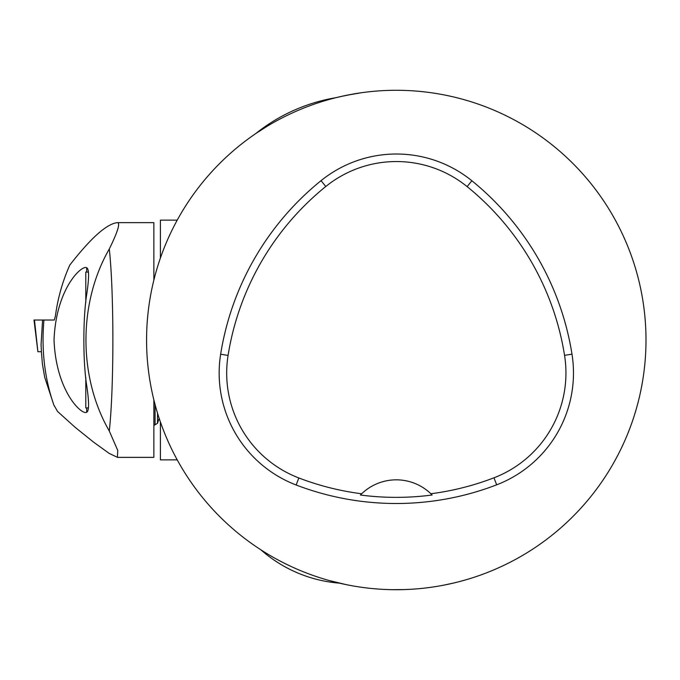 <?xml version="1.0" encoding="UTF-8"?>
<svg xmlns="http://www.w3.org/2000/svg" width="680" height="680" viewBox="0 0 680 680"><rect width="100%" height="100%" fill="white"/><g stroke="black" fill="none" stroke-linecap="round" stroke-linejoin="round"><path stroke-width="1.02" d="M160.404 421.949L160.404 459.867L177.216 459.867M177.216 220.133L160.404 220.133L160.404 258.051M329.12 580.508L346.664 584.74M146.574 340A249.713 249.713 0 0 1 521.144 123.743A249.713 249.713 0 0 1 521.144 556.257A249.713 249.713 0 0 1 146.574 340M255.858 133.484A174.803 174.803 0 0 1 336.065 97.656L345.406 95.514M350.574 94.495L340.85 96.517M450.959 583.652L447.091 584.494M418.803 588.693L416.296 588.914M411.12 589.271L406.402 589.509M401.99 589.645L396.678 589.713M393.924 589.704L392.513 589.688M392.046 589.679L404.736 589.568M443.538 585.2L454.469 582.845M267.147 126.268L255.875 133.476M340.875 96.509L354.238 93.831M361.225 92.752L346.128 95.378M220.643 354.229A279.684 279.684 0 0 1 321.062 180.65A119.867 119.867 0 0 1 471.869 180.761A279.684 279.684 0 0 1 571.99 354.161A119.867 119.867 0 0 1 496.672 484.823A279.684 279.684 0 0 1 296.149 484.993A119.867 119.867 0 0 1 220.643 354.229L228.08 355.411A272.153 272.153 0 0 1 325.788 186.507A112.336 112.336 0 0 1 467.126 186.609A272.153 272.153 0 0 1 564.553 355.342A112.336 112.336 0 0 1 493.969 477.802A272.153 272.153 0 0 1 430.874 493.748L432.115 494.998A49.946 49.946 0 0 0 431.069 493.943M228.08 355.411A112.336 112.336 0 0 0 298.834 477.963A272.153 272.153 0 0 0 361.675 493.773L360.434 495.014A273.547 273.547 0 0 0 432.115 494.998M361.675 493.773A49.946 49.946 0 0 1 430.874 493.748M361.479 493.96A49.946 49.946 0 0 0 360.434 495.014M41.404 351.738L37.893 351.738L34 320.025L42.568 320.025L41.081 344.573L41.404 351.688M153.867 280.092L153.867 222.632L117.495 222.632C106.862 223.686 90.959 237.847 69.785 265.106C62.552 281.308 57.766 298.282 55.411 316.03L54.289 320.025L42.568 320.025M41.412 351.781L42.398 363.97L44.684 377.204L53.831 404.974L57.596 411.502L75.106 427.295L93.653 442.195L109.123 453.364L117.385 457.317L117.768 450.475L109.284 431.001C114.07 387.872 114.07 292.111 109.284 248.999C117.648 231.965 120.385 223.176 117.495 222.632M37.901 351.738L34.467 320.025L43.945 320.025C41.293 349.936 44.583 378.25 53.831 404.974M86.683 272.076L86.683 267.758C82.034 264.554 56.075 288.167 54.035 340.017C56.057 391.841 82.161 415.591 86.683 412.241L87.286 411.817M86.683 407.923L86.683 412.241C89.191 410.958 89.191 402.033 86.683 385.466C82.934 361.692 82.909 318.537 86.683 294.534C89.199 277.95 89.199 269.025 86.683 267.758L87.286 268.175M157.522 413.151L157.522 423.283L153.867 425.467M159.162 418.285L157.522 423.283M117.385 457.368L153.867 457.368L153.867 399.908M109.284 431.001C78.174 377.077 78.191 302.923 109.284 248.999M88.519 272.076L85.799 272.076L85.799 302.634M85.799 377.375L85.799 407.923L88.51 407.923M325.788 186.507L321.062 180.65M467.126 186.609L471.869 180.761M564.553 355.342L571.99 354.161M493.969 477.802L496.672 484.823M298.834 477.963L296.149 484.993M155.074 404.625L155.074 424.337M260.984 549.908A134.844 134.844 0 0 0 339.371 583.142"/></g></svg>
